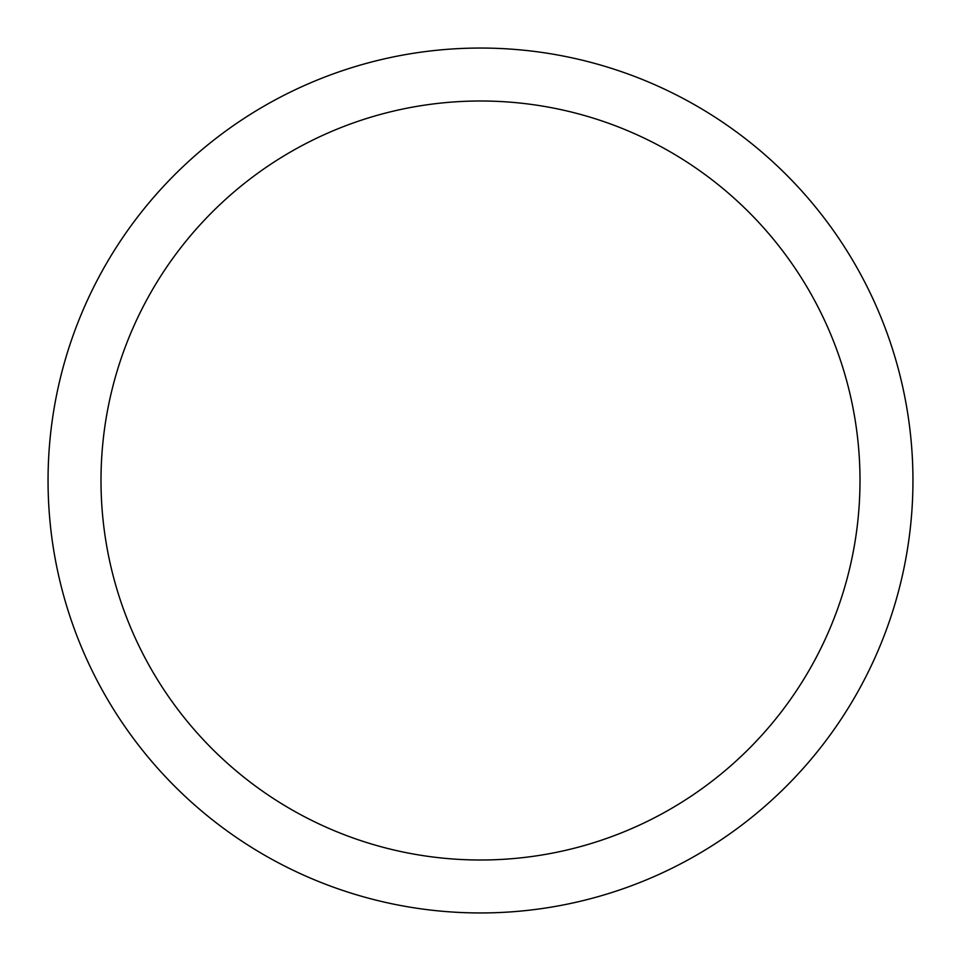 <?xml version="1.0" encoding="UTF-8"?>
<svg xmlns="http://www.w3.org/2000/svg" width="961" height="961" viewBox="0 0 961 961"><rect width="100%" height="100%" fill="white"/><g stroke="black" fill="none" stroke-linecap="round" stroke-linejoin="round"><path stroke-width="1.44" d="M480.5 48.05A432.45 432.45 0 0 1 912.95 480.5A432.45 432.45 0 0 1 480.5 912.95A432.45 432.45 0 0 1 48.05 480.5A432.45 432.45 0 0 1 480.5 48.05M480.5 101.001A379.499 379.499 0 0 1 859.999 480.5A379.499 379.499 0 0 1 480.5 859.999A379.499 379.499 0 0 1 101.001 480.5A379.499 379.499 0 0 1 480.5 101.001"/></g></svg>
